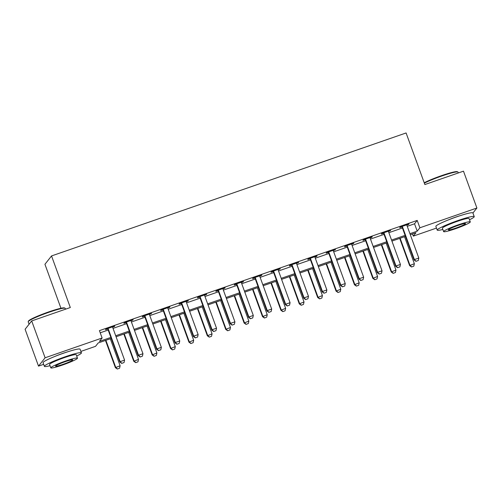 <?xml version="1.0" encoding="UTF-8"?>
<svg xmlns="http://www.w3.org/2000/svg" width="502" height="502" viewBox="0 0 502 502"><rect width="100%" height="100%" fill="white"/><g stroke="black" fill="none" stroke-linecap="round" stroke-linejoin="round"><path stroke-width="0.75" d="M55.069 356.364A12.293 1.192 -20 0 1 62.694 353.427A12.293 1.192 -20 0 1 66.835 352.084M447.878 220.121A12.293 1.192 -20 0 1 455.502 217.184A12.293 1.192 -20 0 1 459.644 215.841M60.949 308.266L44.942 264.278L51.53 255.938L406.093 132.961L424.868 184.554L463.484 171.163L476.9 208.01L472.928 213.036M436.476 228.084L413.303 236.122L415.97 232.74L410.316 234.704M412.506 233.945L413.303 236.122M111.243 338.436L98.191 342.96L95.524 346.342L80.897 351.413M43.661 364.327L38.516 366.115L45.105 357.782L102.113 338.003L99.44 341.385L110.873 337.419M45.105 357.782L31.689 320.929L25.1 329.262L38.516 366.115M407.26 226.32L414.539 223.792L417.206 220.416L99.427 330.636L102.113 338.003M100.224 332.813L108.194 330.046M113.019 328.377L126.579 323.671M131.411 321.995L144.971 317.289M149.803 315.62L163.363 310.914M168.189 309.238L181.749 304.538M186.581 302.863L200.141 298.157M204.973 296.481L218.533 291.781M223.359 290.106L236.919 285.4M241.751 283.724L255.311 279.024M260.143 277.349L273.703 272.642M278.528 270.967L292.089 266.267M296.92 264.592L310.481 259.885M315.312 258.21L328.873 253.51M333.698 251.835L347.258 247.128M352.09 245.453L365.651 240.753M370.482 239.077L384.043 234.371M388.868 232.696L402.428 227.996M406.915 225.172L409.004 224.036L400.182 227.099L399.736 227.663L401.876 226.917M388.523 231.547L390.619 230.418L381.79 233.474L381.344 234.039L383.484 233.298M370.118 237.528L370.131 237.904L371.781 237.358L372.227 236.793L363.398 239.856L362.952 240.42L365.098 239.674M351.745 244.305L353.835 243.175L345.012 246.231L344.567 246.796L346.706 246.055M333.353 250.686L335.449 249.55L326.62 252.613L326.174 253.177L328.314 252.431M314.949 256.66L314.961 257.043L316.611 256.491L317.057 255.932L308.228 258.988L307.782 259.553L309.929 258.812M296.575 263.443L298.665 262.308L289.842 265.37L289.397 265.934L291.536 265.188M278.183 269.819L280.279 268.689L271.45 271.745L271.005 272.31L273.144 271.569M259.791 276.2L261.887 275.065L253.058 278.127L252.613 278.692L254.759 277.945M241.387 282.174L241.406 282.551L243.05 282.005L243.495 281.446L234.672 284.502L234.227 285.067L236.367 284.327M223.013 288.957L225.109 287.822L216.28 290.884L215.835 291.449L217.975 290.702M204.621 295.333L206.717 294.197L197.888 297.259L197.443 297.824L199.589 297.084M186.217 301.313L186.236 301.689L187.88 301.144L188.325 300.579L179.503 303.641L179.057 304.206L181.197 303.459M167.844 308.09L169.94 306.954L161.111 310.016L160.665 310.581L162.805 309.841M149.452 314.472L151.548 313.336L142.719 316.398L142.273 316.963L144.419 316.216M131.066 320.847L133.155 319.711L124.333 322.773L123.887 323.338L126.027 322.598M112.674 327.229L114.77 326.093L105.941 329.155L105.495 329.72L107.635 328.973M31.689 320.929L70.311 307.531L51.53 255.938M417.206 220.416L419.892 227.782L476.9 208.01M409.946 233.687L417.218 231.165L419.892 227.782M115.705 335.744L129.265 331.044M134.097 329.368L147.657 324.662M152.482 322.987L166.043 318.287M170.875 316.611L184.435 311.905M189.267 310.23L202.827 305.53M207.652 303.854L221.213 299.148M226.044 297.473L239.605 292.773M244.436 291.097L257.997 286.391M262.822 284.716L276.382 280.016M281.214 278.34L294.774 273.634M299.606 271.958L313.166 267.259M317.992 265.583L331.552 260.877M336.384 259.201L349.944 254.501M354.776 252.826L368.336 248.12M373.162 246.444L386.722 241.744M391.554 240.069L405.114 235.363M405.484 236.379L391.924 241.085M387.092 242.761L373.532 247.461M368.706 249.136L355.146 253.843M350.314 255.518L336.754 260.218M331.922 261.893L318.362 266.6M313.537 268.275L299.976 272.975M295.145 274.65L281.584 279.357M276.753 281.032L263.192 285.732M258.367 287.408L244.8 292.114M239.975 293.789L226.415 298.489M221.583 300.165L208.023 304.871M203.197 306.546L189.63 311.246M184.805 312.922L171.245 317.628M166.413 319.303L152.853 324.003M148.027 325.679L134.461 330.385M129.635 332.054L116.075 336.76M414.539 223.792L417.218 231.165M408.427 224.237L408.559 224.601M390.041 230.613L390.173 230.976M371.649 236.994L371.781 237.358M353.257 243.37L353.389 243.734M334.872 249.751L335.003 250.115M316.48 256.127L316.611 256.491M298.088 262.508L298.219 262.872M279.702 268.884L279.834 269.248M261.31 275.265L261.442 275.629M242.918 281.641L243.05 282.005M224.532 288.022L224.664 288.386M206.14 294.398L206.272 294.762M187.748 300.78L187.88 301.144M169.362 307.155L169.494 307.519M150.97 313.537L151.102 313.901M132.578 319.912L132.71 320.276M114.192 326.294L114.324 326.658M416.064 261.278L418.266 260.513L416.064 261.278L414.395 259.578L414.075 259.986L402.271 227.557A1.575 1.55 38.3 0 0 402.039 227.13L401.631 226.597M406.896 224.77L406.915 225.147A1.575 1.55 38.3 0 0 407.003 225.618L418.806 258.047L414.395 259.578L402.591 227.149A1.575 1.55 38.3 0 0 402.359 226.728L402.127 226.421M418.266 260.513L418.806 258.047M414.075 259.986L416.007 261.347M399.711 238.381L409.619 265.614L414.357 263.682L404.537 236.706M411.558 266.982L413.817 266.148L411.558 266.982L409.619 265.614M400.125 238.237L409.939 265.213L411.609 266.913M414.357 263.682L413.817 266.148M397.672 267.66L399.881 266.895L397.672 267.66L396.003 265.96L395.683 266.361L383.879 233.932A1.575 1.55 38.3 0 0 383.647 233.512L383.239 232.972M388.504 231.146L388.523 231.529A1.575 1.55 38.3 0 0 388.617 231.999L400.42 264.428L396.003 265.96L384.199 233.53A1.575 1.55 38.3 0 0 383.967 233.104L383.735 232.802M399.881 266.895L400.42 264.428M395.683 266.361L397.622 267.729M379.28 274.036L381.489 273.27L379.28 274.036L377.617 272.335L377.297 272.743L365.494 240.314A1.575 1.55 38.3 0 0 365.261 239.887L364.847 239.354M370.131 237.904A1.575 1.55 38.3 0 0 370.225 238.375L382.028 270.804L377.617 272.335L365.814 239.906A1.575 1.55 38.3 0 0 365.582 239.485L365.349 239.178M381.489 273.27L382.028 270.804M377.297 272.743L379.23 274.105M360.894 280.417L363.097 279.652L360.894 280.417L359.225 278.717L358.905 279.118L347.102 246.689A1.575 1.55 38.3 0 0 346.869 246.269L346.462 245.729M351.726 243.903L351.745 244.286A1.575 1.55 38.3 0 0 351.833 244.756L363.636 277.186L359.225 278.717L347.422 246.287A1.575 1.55 38.3 0 0 347.189 245.861L346.957 245.56M363.097 279.652L363.636 277.186M358.905 279.118L360.838 280.486M381.319 244.763L391.234 271.996L395.965 270.057L386.151 243.087M393.166 273.358L395.425 272.523L393.166 273.358L391.234 271.996M381.733 244.618L391.554 271.588L393.217 273.289M395.965 270.057L395.425 272.523M362.927 251.138L372.842 278.372L377.573 276.439L367.759 249.463M374.774 279.739L377.033 278.905L374.774 279.739L372.842 278.372M363.348 250.994L373.162 277.97L374.831 279.67M377.573 276.439L377.033 278.905M344.541 257.52L354.45 284.753L359.187 282.814L349.367 255.844M356.389 286.115L358.648 285.28L356.389 286.115L354.45 284.753M344.956 257.375L354.77 284.345L356.439 286.046M359.187 282.814L358.648 285.28M342.502 286.793L344.711 286.027L342.502 286.793L340.833 285.092L340.513 285.5L328.71 253.071A1.575 1.55 38.3 0 0 328.477 252.644L328.07 252.111M333.334 250.285L333.353 250.661A1.575 1.55 38.3 0 0 333.447 251.132L345.25 283.561L340.833 285.092L329.03 252.663A1.575 1.55 38.3 0 0 328.797 252.242L328.565 251.935M344.711 286.027L345.25 283.561M340.513 285.5L342.452 286.862M326.149 263.895L336.064 291.129L340.795 289.196L330.981 262.22M337.997 292.497L340.256 291.662L337.997 292.497L336.064 291.129M326.564 263.751L336.384 290.727L338.047 292.428M340.795 289.196L340.256 291.662M424.221 182.772A19.227 1.864 -20 0 1 441.528 175.656A19.227 1.864 -20 0 1 457.278 171.69L457.88 171.966A19.703 1.908 160 0 0 441.747 176.033A19.703 1.908 160 0 0 424.353 183.142M458.339 172.945L458.031 172.111A19.703 1.908 160 0 0 457.88 171.966M469.502 219.757A19.703 1.908 160 0 0 474.233 216.626A19.703 1.908 160 0 0 457.949 220.547A19.703 1.908 160 0 0 437.211 230.104A19.703 1.908 160 0 0 442.846 229.458M474.233 216.626L472.89 212.942A19.703 1.908 160 0 0 456.607 216.864A19.703 1.908 160 0 0 435.868 226.415L437.211 230.104M443.624 231.604L442.394 228.215A14.181 1.374 -20 0 1 457.322 221.338A14.181 1.374 -20 0 1 469.05 218.514L470.286 221.903A14.181 1.374 160 0 0 458.558 224.727A14.181 1.374 160 0 0 443.624 231.604A14.181 1.374 160 0 0 455.352 228.78A14.181 1.374 160 0 0 470.286 221.903M457.987 225.448A9.143 0.885 160 0 0 448.368 229.878A9.143 0.885 160 0 0 455.923 228.059A9.143 0.885 160 0 0 465.542 223.628A9.143 0.885 160 0 0 457.987 225.448M28.219 321.625L28.501 321.023A19.227 1.864 -20 0 1 48.719 311.899A19.227 1.864 -20 0 1 64.469 307.933L65.072 308.209A19.703 1.908 160 0 0 48.932 312.275A19.703 1.908 160 0 0 28.219 321.625A19.703 1.908 160 0 0 28.194 321.832L29.072 324.242M65.524 309.194L65.222 308.353A19.703 1.908 160 0 0 65.072 308.209M76.693 356A19.703 1.908 160 0 0 81.424 352.868A19.703 1.908 160 0 0 65.141 356.79A19.703 1.908 160 0 0 44.396 366.347A19.703 1.908 160 0 0 50.037 365.701M81.424 352.868L80.082 349.185A19.703 1.908 160 0 0 63.798 353.107A19.703 1.908 160 0 0 43.059 362.664L44.396 366.347M50.815 367.847L49.585 364.458A14.181 1.374 -20 0 1 64.513 357.581A14.181 1.374 -20 0 1 76.241 354.757L77.477 358.146A14.181 1.374 160 0 0 65.749 360.969A14.181 1.374 160 0 0 50.815 367.847A14.181 1.374 160 0 0 62.543 365.023A14.181 1.374 160 0 0 77.477 358.146M65.178 361.691A9.143 0.885 160 0 0 55.553 366.127A9.143 0.885 160 0 0 63.114 364.308A9.143 0.885 160 0 0 72.734 359.871A9.143 0.885 160 0 0 65.178 361.691M324.11 293.174L326.319 292.409L324.11 293.174L322.447 291.474L322.127 291.875L310.324 259.446A1.575 1.55 38.3 0 0 310.092 259.026L309.678 258.486M314.961 257.043A1.575 1.55 38.3 0 0 315.055 257.513L326.858 289.943L322.447 291.474L310.644 259.038A1.575 1.55 38.3 0 0 310.412 258.618L310.18 258.317M326.319 292.409L326.858 289.943M322.127 291.875L324.06 293.243M305.724 299.55L307.927 298.784L305.724 299.55L304.055 297.849L303.735 298.257L291.932 265.828A1.575 1.55 38.3 0 0 291.7 265.401L291.292 264.868M296.556 263.042L296.575 263.418A1.575 1.55 38.3 0 0 296.663 263.889L308.466 296.318L304.055 297.849L292.252 265.42A1.575 1.55 38.3 0 0 292.02 265L291.787 264.692M307.927 298.784L308.466 296.318M303.735 298.257L305.668 299.619M287.332 305.931L289.541 305.166L287.332 305.931L285.663 304.231L285.343 304.632L273.54 272.203A1.575 1.55 38.3 0 0 273.308 271.783L272.9 271.243M278.164 269.417L278.183 269.8A1.575 1.55 38.3 0 0 278.277 270.271L290.081 302.7L285.663 304.231L273.86 271.795A1.575 1.55 38.3 0 0 273.628 271.375L273.395 271.074M289.541 305.166L290.081 302.7M285.343 304.632L287.282 306M268.94 312.307L271.149 311.541L268.94 312.307L267.277 310.606L266.957 311.014L255.154 278.585A1.575 1.55 38.3 0 0 254.922 278.158L254.508 277.625M259.779 275.799L259.791 276.175A1.575 1.55 38.3 0 0 259.885 276.646L271.689 309.075L267.277 310.606L255.474 278.177A1.575 1.55 38.3 0 0 255.242 277.757L255.01 277.449M271.149 311.541L271.689 309.075M266.957 311.014L268.89 312.376M250.554 318.688L252.757 317.923L250.554 318.688L248.885 316.982L248.565 317.389L236.762 284.96A1.575 1.55 38.3 0 0 236.53 284.54L236.122 284M241.406 282.551A1.575 1.55 38.3 0 0 241.493 283.028L253.297 315.457L248.885 316.982L237.082 284.552A1.575 1.55 38.3 0 0 236.85 284.132L236.618 283.831M252.757 317.923L253.297 315.457M248.565 317.389L250.498 318.757M307.757 270.277L317.672 297.51L322.403 295.571L312.589 268.601M319.605 298.872L321.864 298.037L319.605 298.872L317.672 297.51M308.178 270.132L317.992 297.102L319.661 298.803M322.403 295.571L321.864 298.037M289.372 276.652L299.28 303.886L304.017 301.953L294.197 274.977M301.219 305.254L303.478 304.419L301.219 305.254L299.28 303.886M289.786 276.508L299.6 303.484L301.269 305.185M304.017 301.953L303.478 304.419M270.98 283.034L280.894 310.267L285.625 308.328L275.811 281.358M282.827 311.629L285.086 310.794L282.827 311.629L280.894 310.267M271.394 282.89L281.214 309.859L282.877 311.56M285.625 308.328L285.086 310.794M252.588 289.409L262.502 316.643L267.233 314.71L257.419 287.734M264.435 318.011L266.694 317.176L264.435 318.011L262.502 316.643M253.008 289.265L262.822 316.241L264.491 317.942M267.233 314.71L266.694 317.176M234.202 295.791L244.11 323.024L248.848 321.085L239.027 294.116M246.049 324.386L248.308 323.552L246.049 324.386L244.11 323.024M234.616 295.647L244.43 322.617L246.099 324.317M248.848 321.085L248.308 323.552M232.162 325.064L234.371 324.298L232.162 325.064L230.493 323.363L230.173 323.771L218.37 291.342A1.575 1.55 38.3 0 0 218.138 290.915L217.73 290.382M222.995 288.556L223.013 288.932A1.575 1.55 38.3 0 0 223.108 289.403L234.911 321.832L230.493 323.363L218.69 290.934A1.575 1.55 38.3 0 0 218.458 290.514L218.226 290.206M234.371 324.298L234.911 321.832M230.173 323.771L232.112 325.133M215.81 302.166L225.724 329.4L230.456 327.467L220.642 300.491M227.657 330.768L229.916 329.933L227.657 330.768L225.724 329.4M216.224 302.022L226.044 328.998L227.707 330.699M230.456 327.467L229.916 329.933M213.77 331.445L215.979 330.68L213.77 331.445L212.108 329.739L211.788 330.147L199.984 297.717A1.575 1.55 38.3 0 0 199.752 297.297L199.338 296.757M204.609 294.931L204.621 295.308A1.575 1.55 38.3 0 0 204.716 295.778L216.519 328.214L212.108 329.739L200.304 297.309A1.575 1.55 38.3 0 0 200.072 296.889L199.84 296.588M215.979 330.68L216.519 328.214M211.788 330.147L213.72 331.515M197.418 308.548L207.332 335.782L212.064 333.843L202.25 306.873M209.265 337.143L211.524 336.309L209.265 337.143L207.332 335.782M197.838 308.404L207.652 335.374L209.321 337.074M212.064 333.843L211.524 336.309M195.385 337.821L197.587 337.055L195.385 337.821L193.716 336.12L193.395 336.528L181.592 304.099A1.575 1.55 38.3 0 0 181.36 303.672L180.952 303.139M186.236 301.689A1.575 1.55 38.3 0 0 186.324 302.16L198.127 334.589L193.716 336.12L181.912 303.691A1.575 1.55 38.3 0 0 181.68 303.271L181.448 302.963M197.587 337.055L198.127 334.589M193.395 336.528L195.328 337.89M179.032 314.923L188.94 342.157L193.678 340.224L183.857 313.248M190.879 343.525L193.138 342.69L190.879 343.525L188.94 342.157M179.446 314.779L189.26 341.755L190.929 343.456M193.678 340.224L193.138 342.69M176.993 344.203L179.201 343.437L176.993 344.203L175.323 342.496L175.003 342.904L163.2 310.474A1.575 1.55 38.3 0 0 162.968 310.054L162.56 309.514M167.825 307.688L167.844 308.065A1.575 1.55 38.3 0 0 167.938 308.535L179.741 340.965L175.323 342.496L163.52 310.067A1.575 1.55 38.3 0 0 163.288 309.646L163.056 309.345M179.201 343.437L179.741 340.965M175.003 342.904L176.942 344.272M160.64 321.305L170.554 348.539L175.286 346.6L165.472 319.63M172.487 349.9L174.746 349.066L172.487 349.9L170.554 348.539M161.054 321.161L170.875 348.131L172.537 349.831M175.286 346.6L174.746 349.066M158.601 350.578L160.809 349.812L158.601 350.578L156.938 348.877L156.618 349.285L144.814 316.856A1.575 1.55 38.3 0 0 144.582 316.429L144.168 315.896M149.439 314.07L149.452 314.447A1.575 1.55 38.3 0 0 149.546 314.917L161.349 347.346L156.938 348.877L145.134 316.448A1.575 1.55 38.3 0 0 144.902 316.028L144.67 315.72M160.809 349.812L161.349 347.346M156.618 349.285L158.55 350.647M142.248 327.68L152.162 354.914L156.894 352.981L147.08 326.005M154.095 356.282L156.354 355.447L154.095 356.282L152.162 354.914M142.668 327.536L152.482 354.512L154.152 356.213M156.894 352.981L156.354 355.447M140.215 356.96L142.417 356.194L140.215 356.96L138.546 355.253L138.226 355.661L126.422 323.232A1.575 1.55 38.3 0 0 126.19 322.811L125.782 322.271M131.047 320.445L131.066 320.822A1.575 1.55 38.3 0 0 131.154 321.293L142.957 353.722L138.546 355.253L126.742 322.824A1.575 1.55 38.3 0 0 126.51 322.403L126.278 322.102M142.417 356.194L142.957 353.722M138.226 355.661L140.158 357.029M123.862 334.062L133.77 361.296L138.508 359.357L128.688 332.387M135.709 362.657L137.968 361.823L135.709 362.657L133.77 361.296M124.276 333.918L134.09 360.888L135.76 362.588M138.508 359.357L137.968 361.823M121.823 363.335L124.032 362.569L121.823 363.335L120.154 361.635L119.834 362.042L108.03 329.613A1.575 1.55 38.3 0 0 107.798 329.186L107.39 328.653M112.655 326.827L112.674 327.204A1.575 1.55 38.3 0 0 112.768 327.674L124.571 360.103L120.154 361.635L108.35 329.205A1.575 1.55 38.3 0 0 108.118 328.785L107.886 328.477M124.032 362.569L124.571 360.103M119.834 362.042L121.773 363.404M105.47 340.438L115.385 367.671L120.116 365.738L110.302 338.762M117.317 369.039L119.576 368.204L117.317 369.039L115.385 367.671M105.884 340.293L115.705 367.269L117.368 368.97M120.116 365.738L119.576 368.204M402.359 226.728L402.039 227.13M402.591 227.149L402.271 227.557M383.967 233.104L383.647 233.512M384.199 233.53L383.879 233.932M365.582 239.485L365.261 239.887M365.814 239.906L365.494 240.314M347.189 245.861L346.869 246.269M347.422 246.287L347.102 246.689M328.797 252.242L328.477 252.644M329.03 252.663L328.71 253.071M310.412 258.618L310.092 259.026M310.644 259.038L310.324 259.446M292.02 265L291.7 265.401M292.252 265.42L291.932 265.828M273.628 271.375L273.308 271.783M273.86 271.795L273.54 272.203M255.242 277.757L254.922 278.158M255.474 278.177L255.154 278.585M236.85 284.132L236.53 284.54M237.082 284.552L236.762 284.96M218.458 290.514L218.138 290.915M218.69 290.934L218.37 291.342M200.072 296.889L199.752 297.297M200.304 297.309L199.984 297.717M181.68 303.271L181.36 303.672M181.912 303.691L181.592 304.099M163.288 309.646L162.968 310.054M163.52 310.067L163.2 310.474M144.902 316.028L144.582 316.429M145.134 316.448L144.814 316.856M126.51 322.403L126.19 322.811M126.742 322.824L126.422 323.232M108.118 328.785L107.798 329.186M108.35 329.205L108.03 329.613"/></g></svg>
